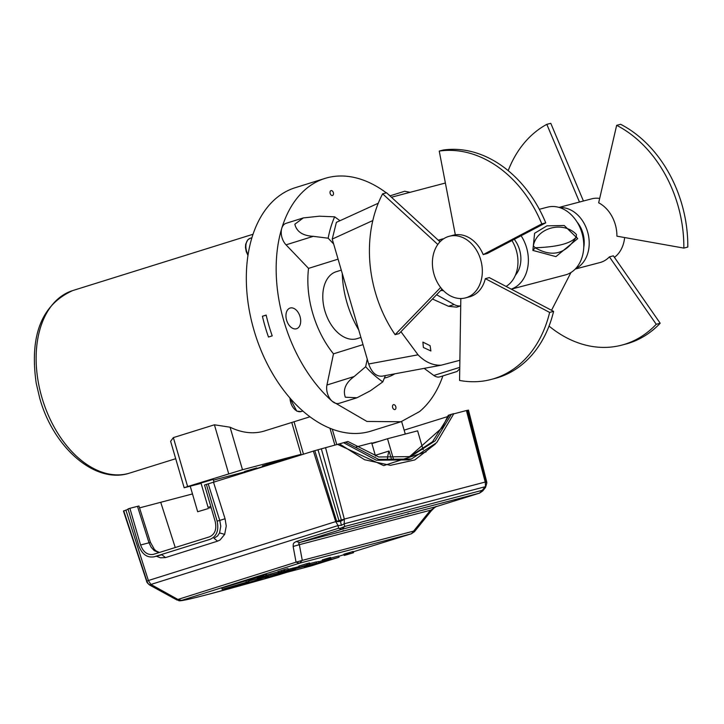 <?xml version="1.0" encoding="UTF-8"?>
<svg xmlns="http://www.w3.org/2000/svg" width="724" height="724" viewBox="0 0 724 724"><rect width="100%" height="100%" fill="white"/><g stroke="black" fill="none" stroke-linecap="round" stroke-linejoin="round"><path stroke-width="1.09" d="M442.88 375.919A127.46 81.794 -107.3 0 1 419.513 411.603L400.978 421.748L371.113 431.07A127.46 81.794 -107.3 0 1 332.271 429.16A127.46 81.794 -107.3 0 1 253.97 330.207A127.46 81.794 -107.3 0 1 295.13 187.733L324.995 178.412A127.46 81.794 -107.3 0 1 386.335 192.856M262.414 316.243L266.151 315.076A127.46 81.794 -107.3 0 0 268.894 325.547A127.46 81.794 -107.3 0 0 272.215 335.873L268.486 337.04A127.46 81.794 -107.3 0 1 265.165 326.714A127.46 81.794 -107.3 0 1 262.414 316.243L266.188 315.248M173.353 437.613L187.625 486.546L184.168 487.741L170.629 441.314L173.353 437.613L214.413 424.798L230.078 427.205A95.595 61.35 72.7 0 0 264.577 430.952L309.972 416.78M292.74 457.242L301.057 454.337L242.486 469.731L187.625 486.546M262.631 466.645L256.875 468.437M184.168 487.741L201.091 483.379M213.417 480.139L244.622 471.93M208.458 508.501L197.67 511.741L208.458 508.501M210.811 506.492L208.096 507.406L200.964 482.944L213.2 479.379L202.412 482.618M244.812 472.564L244.495 471.496L256.73 467.93L245.952 471.17M400.924 331.692L418.038 354.814C424.997 362 432.671 365.475 441.07 365.222L459.885 360.281M381.928 376.218L441.07 365.222M423.386 347.475L430.889 350.968L430.119 345.701L422.888 342.117L423.386 347.475M391.431 197.236L445.378 183.027M378.272 203.227L336.398 222.34L332.226 239.092L368.661 363.982C371.81 372.724 376.38 376.77 382.39 376.118M394.788 373.828A80.934 51.938 -107.3 0 1 387.105 377.34A80.934 51.938 -107.3 0 1 384.372 378.064M400.978 421.748L366.932 421.449L332.244 401.295A127.46 81.794 -107.3 0 1 281.772 228.295A127.46 81.794 -107.3 0 1 306.451 188.557A127.46 81.794 -107.3 0 1 324.995 178.412M388.218 194.285A127.46 81.794 -107.3 0 1 390.109 195.797M389.928 195.86L404.707 191.245L410.028 192.312M339.954 220.72L334.651 216.829L319.402 216.186L303.32 217.924L294.84 224.214C296.659 231.734 302.813 235.771 313.284 236.332L286.043 244.839L308.542 268.378A80.934 51.938 -107.3 0 0 333.474 353.846L363.014 344.624M333.628 243.925L328.162 238.205A108.98 69.938 -107.3 0 1 334.651 216.829M385.403 375.575L382.806 381.883A108.98 69.938 -107.3 0 1 365.656 366.724L367.249 359.14M358.715 329.918A78.391 50.309 -107.3 0 1 342.28 273.582M338.072 259.156L308.542 268.378M382.806 381.883L370.344 390.806L356.977 397.766L345.312 397.214C342.733 389.639 345.692 382.743 354.181 376.516L326.94 385.023L333.474 353.846M326.94 385.023A12.742 8.181 72.7 0 0 332.244 401.295A12.742 8.181 72.7 0 0 339.122 403.34L356.977 397.766M424.146 368.38L433.812 375.466A12.742 8.181 72.7 0 0 439.866 376.851L457.088 371.475L459.749 368.733M394.824 405.096A2.552 1.638 72.7 0 0 393.449 404.689A2.552 1.638 72.7 0 0 392.48 406.598A2.552 1.638 72.7 0 0 393.594 409.141A2.552 1.638 72.7 0 0 394.969 409.549A2.552 1.638 72.7 0 0 395.947 407.63A2.552 1.638 72.7 0 0 394.824 405.096M303.32 217.924L286.098 223.309A12.742 8.181 72.7 0 0 281.772 228.295A12.742 8.181 72.7 0 0 286.043 244.839M332.37 191.018A2.552 1.638 72.7 0 0 330.995 190.611A2.552 1.638 72.7 0 0 330.017 192.521A2.552 1.638 72.7 0 0 331.139 195.064A2.552 1.638 72.7 0 0 332.515 195.471A2.552 1.638 72.7 0 0 333.493 193.552A2.552 1.638 72.7 0 0 332.37 191.018M328.162 238.205L313.284 236.332M365.656 366.724L354.181 376.516M295.935 309.791A10.833 6.95 72.7 0 0 290.098 308.053A10.833 6.95 72.7 0 0 285.953 316.198A10.833 6.95 72.7 0 0 290.713 326.995A10.833 6.95 72.7 0 0 296.55 328.732A10.833 6.95 72.7 0 0 300.695 320.587A10.833 6.95 72.7 0 0 295.935 309.791M460.717 305.836A19.123 12.272 -107.3 0 1 454.165 304.523L448.509 306.297L456.663 307.166L460.717 305.908M448.509 306.297L432.472 299.003M438.798 240.703A19.123 12.272 -107.3 0 1 441.568 239.201A19.123 12.272 -107.3 0 1 443.559 238.848M454.165 304.523L436.581 294.749M511.28 289.157L565.227 274.975A35.051 26.869 -104.7 0 0 566.132 274.722A35.051 26.869 -104.7 0 0 582.141 233.653A35.051 26.869 -104.7 0 0 547.407 207.182L539.344 209.299M511.216 289.12A35.051 26.869 -104.7 0 0 521.117 235.752M532.864 250.404L534.602 233.264L546.946 225.852L564.195 225.49L577.689 238.621L555.914 256.622L532.864 250.404L535.217 247.753L533.335 245.825C536.774 227.49 563.272 220.539 576.44 234.495L576.304 236.956C565.924 254.043 552.231 257.644 535.217 247.753C557.48 247.02 571.173 243.418 576.304 236.956L577.689 238.621M515.388 275.211A25.494 19.539 -104.7 0 0 514.284 239.336M583.743 247.59A25.494 19.539 -104.7 0 0 577.001 221.924M559.037 207.417L591.752 198.819A31.865 24.426 75.3 0 1 599.671 198.439M624.64 237.544A31.865 24.426 75.3 0 1 623.907 241.988A31.865 24.426 75.3 0 1 614.423 257.355M470.265 242.531A31.865 24.426 -104.7 0 0 449.269 236.268A31.865 24.426 -104.7 0 0 432.536 259.69A31.865 24.426 -104.7 0 0 444.473 291.645A31.865 24.426 -104.7 0 0 465.469 297.908A31.865 24.426 -104.7 0 0 482.202 274.496A31.865 24.426 -104.7 0 0 470.265 242.531M360.914 337.447L357.104 338.633A35.051 22.498 -107.3 0 1 344.896 337.474A35.051 22.498 -107.3 0 1 323.203 302.94A35.051 22.498 -107.3 0 1 336.207 271.717L341.276 270.133M423.106 449.685L417.603 430.834L387.521 438.735L393.44 459.025M375.313 455.296L389.069 451.007A33.775 21.675 72.7 0 0 387.449 458.627M391.385 458.953L389.069 451.007M371.901 443.613L387.521 438.735M423.314 449.532L423.042 449.206A33.775 21.675 72.7 0 0 422.916 449.052M371.792 443.242L380.064 441.07M405.286 434.065L401.63 421.54M336.778 444.617L332.271 429.16M355.973 447.034L371.693 442.898L375.539 456.093M329.963 428.255L334.886 445.115M298.731 455.668L275.464 461.785L275.781 462.853M262.721 466.944L262.405 465.867L275.464 461.785M337.239 532.547L336.37 532.746M343.71 530.601L342.841 530.801M402.146 515.488L401.277 515.687M407.748 513.741L408.617 513.542M436.364 506.574L479.578 493.107L482.691 490.981L485.523 487.415L485.27 482.22L486.854 482.899L485.533 487.397M479.659 493.08L436.255 506.61C436.355 505.913 434.699 507.316 431.287 510.818L414.445 531.706L411.377 533.787L299.501 563.2L181.561 600.404C182.692 600.748 192.159 598.585 209.951 593.915L278.061 575.037M481.75 490.61L482.627 490.772L482.256 490.311L479.487 493.135L341.882 529.307L299.646 542.52L298.686 543.579L299.347 544.692L430.88 510.112L436.138 506.637L299.646 542.52L296.234 541.489L294.098 542.747L293.283 544.05L293.148 546.484L299.347 544.692L302.279 560.376L299.501 563.2L296.062 562.177L302.279 560.376L414.047 531L411.268 533.814L353.276 551.806L411.422 533.769M344.371 519.262L340.479 521.407L340.162 520.275L344.325 519.117L344.208 523.778L485.098 486.745L482.256 490.311L344.66 526.484L341.882 529.307L338.551 528.258L296.234 541.489M430.282 510.438L413.422 531.326M344.66 526.484L340.235 528.312L338.551 528.258L338.099 525.552L341.384 525.316L344.208 523.778L344.66 526.484M278.306 574.956L287.156 572.231M453.758 413.866L466.419 410.535L485.216 482.039L344.325 519.072M485.306 482.057L486.827 482.745L486.682 481.75L485.27 482.22M148.393 580.558L146.719 581.146L148.158 583.625L149.75 584.865L150.936 584.449L148.411 580.621L125.895 510.094L128.166 509.379M146.71 581.11L146.637 581.272C146.547 582.078 147.578 583.345 149.732 585.092L176.71 599.87L177.905 599.454L181.561 600.404L176.964 600.006C180.385 600.205 175.561 602.033 188.131 599.363C205.462 595.345 235.445 587.236 278.088 575.028L287.22 572.213M344.253 519.135L340.434 521.217L335.809 521.579L148.384 580.521M177.905 599.445L150.936 584.449L338.099 525.552L335.692 521.57M447.731 416.562L404.146 430.137M343.837 554.231L353.176 551.471L353.538 552.693L344.371 555.426L343.837 554.231M301.401 566.729L306.234 565.182L299.256 567.29L298.894 566.068L306.514 563.743L307.193 563.562L307.555 564.783L302.641 566.358L309.193 564.349L308.84 563.127L309.555 562.937L309.908 564.168L301.383 566.666M307.22 563.625L308.84 563.127M278.233 572.82L288.351 569.833L278.233 572.82L277.88 571.598L280.939 570.747M281.265 571.888L280.912 570.657L283.663 569.897M283.989 571.019L283.636 569.797L284.432 569.544L287.998 568.602L288.351 569.833M261.88 576.928L266.74 575.517L257.463 578.259L257.101 577.028L262.622 575.281L263.473 575.055L263.835 576.277L261.871 576.901M263.5 575.155L266.378 574.286L266.74 575.517M222.15 589.318L246.314 582.295L249.798 580.675L316.705 563.091L304.397 566.937L339.049 557.218L311.193 565.915L279.726 574.186L295.492 569.263L265.183 578.024L268.414 576.159L253.726 581.019L222.15 589.318L221.788 588.096L257.21 577.408M266.604 575.055L277.98 571.951M288.215 569.363L299.057 566.602M309.745 563.598L316.343 561.869L316.705 563.091M316.415 562.114L318.506 561.507L318.859 562.729M318.587 561.806L322.524 560.575M330.75 558.077L338.696 555.996L339.049 557.218M322.334 559.905L330.56 557.426L330.913 558.647L322.687 561.127L322.334 559.905M153.162 554.421L209.48 536.846C214.928 534.348 216.847 529.298 215.245 521.696L204.539 484.999L314.786 450.663L347.945 441.495L378.733 456.998L410.571 456.591L435.169 440.826L451.423 414.3L453.83 413.666L436.644 442.69L411.332 459.025L408.58 459.885L376.353 460.238L343.638 442.726M137.479 506.311L149.017 542.792L150.429 542.33L138.936 505.986L129.886 508.311L128.021 508.891L138.727 545.588C141.995 554.294 147.153 558.023 154.212 556.774L161.859 554.765L165.525 557.598L160.52 557.833L156.393 556.213M213.562 482.392L225.064 518.746L226.259 526.04L224.666 534.384L220.051 539.995L217.589 541.154L214.005 538.294L217.634 535.923L219.562 532.9L224.666 534.384M146.637 581.272L123.469 511.09L125.895 510.094M139.533 507.877L192.475 493.931M448.328 415.286L451.423 414.3M466.419 410.535L468.111 410.237M153.497 554.331C147.615 555.362 143.316 552.258 140.592 545.009L149.017 542.792L151.171 547.244L154.23 550.62L159.072 552.584M344.199 555.453L344.117 554.131M344.47 555.353L345.176 555.127L344.823 553.905M345.176 555.127L346.217 554.81L345.855 553.589M346.217 554.81L347.294 554.494L346.932 553.272M347.294 554.494L348.289 554.213L347.936 552.991M348.289 554.213L349.167 553.978L348.814 552.756M349.167 553.978L350 553.76L349.638 552.539M350 553.76L352.787 552.892L352.434 551.67M352.787 552.892L353.538 552.693M299.256 567.29L306.876 564.964L306.514 563.743M306.876 564.964L307.555 564.783M309.193 564.349L309.908 564.168M279.039 572.566L278.686 571.345M282.061 571.634L281.699 570.412M284.794 570.765L284.432 569.544M257.463 578.259L257.382 576.928M257.735 578.15L258.423 577.933L258.07 576.711M258.423 577.933L258.984 577.761L258.622 576.539M258.984 577.761L259.545 577.589L259.192 576.367M259.545 577.589L260.106 577.426L259.753 576.204M260.106 577.426L260.667 577.272L260.206 576.069M260.559 577.29L260.26 576.033M260.622 577.263L261.274 577.046L260.921 575.824M261.274 577.046L262.287 576.729L261.934 575.508M262.287 576.729L262.359 575.372M262.721 576.594L262.441 575.336M262.803 576.557L262.622 575.281M262.984 576.503L263.835 576.277M265.979 575.707L265.627 574.485M265.183 578.024L264.939 577.173M246.314 582.295L245.961 581.073M249.798 580.675L249.445 579.453M270.966 575.109L270.604 573.888M293.238 569.254L292.885 568.032M295.003 569.1L294.65 567.878M306.714 565.716L306.569 565.236M329.619 559.697L329.465 559.154M322.687 561.127L322.343 559.869M322.705 561.091L322.605 559.779M322.967 561L323.031 559.634M323.384 560.856L324.714 560.439L324.352 559.209M324.714 560.439L326.352 559.933L325.999 558.711M326.352 559.933L327.863 559.48L327.51 558.258M327.863 559.48L329.203 559.091L328.85 557.869M329.203 559.091L330.289 558.801L329.927 557.58M330.289 558.801L330.913 558.647M335.809 521.579L336.687 521.307L314.777 450.663M340.162 520.275L336.687 521.307M206.403 484.419L217.11 521.117C219.037 530.23 216.729 536.294 210.195 539.289L154.212 556.774L210.195 539.289M129.886 508.311L140.592 545.009M345.529 442.129L378.589 459.369L411.332 459.025M345.556 555.082L349.185 554.014L345.547 555.055M258.821 577.879L262.378 576.838L258.812 577.852M278.07 573.996L291.256 570.186L278.07 573.996M326.85 559.933L323.746 560.81L326.823 559.824M474.229 241.49A31.865 24.426 -104.7 0 0 455.324 234.802L439.242 151.072A117.261 89.894 75.3 0 1 527.552 197.444A117.261 89.894 75.3 0 1 541.787 223.888L545.742 222.847L487.152 253.554L483.189 254.595A31.865 24.426 -104.7 0 0 474.229 241.49M465.469 297.908L469.433 296.867A31.865 24.426 -104.7 0 0 485.324 278.649L489.279 277.609L553.598 311.374A117.261 89.894 75.3 0 1 495.098 378.417L491.144 379.457A117.261 89.894 75.3 0 1 459.568 380.435L460.826 298.523M483.189 254.595L541.787 223.888M437.812 244.477L382.625 193.824L386.58 192.783L440.011 241.816M440.644 287.473L395.105 334.66A117.261 89.894 75.3 0 1 382.625 193.824M511.949 240.558A31.865 24.426 75.3 0 1 506.076 286.433M485.324 278.649L549.634 312.415A117.261 89.894 75.3 0 1 491.144 379.457M439.242 151.072L443.197 150.031A117.261 89.894 75.3 0 1 531.506 196.403A117.261 89.894 75.3 0 1 545.742 222.847M395.105 334.66L399.069 333.619L442.002 289.129M549.634 312.415L553.598 311.374M583.426 201L550.783 123.306L546.819 124.347A117.261 89.894 -104.7 0 0 508.185 170.656M575.689 268.586A31.865 24.426 -104.7 0 0 588.286 251.355A31.865 24.426 -104.7 0 0 559.661 207.607M683.845 248.097L616.911 236.169A31.865 24.426 -104.7 0 0 598.658 202.81L616.658 125.333A117.261 89.894 -104.7 0 1 683.845 248.097L687.8 247.056A117.261 89.894 -104.7 0 0 620.622 124.293L616.658 125.333M575.245 269.047L600.033 262.531A31.865 24.426 -104.7 0 0 609.409 256.866L656.234 324.28A117.261 89.894 -104.7 0 1 621.753 345.131A117.261 89.894 -104.7 0 1 549.036 326.072M621.753 345.131L625.708 344.09A117.261 89.894 -104.7 0 0 660.197 323.239L613.364 255.825L609.409 256.866M579.471 202.041L546.819 124.347M570.965 272.505L551.525 310.297M660.197 323.239L656.234 324.28M208.096 507.406L210.874 506.728M129.741 473.062C95.269 484.7 53.268 447.414 39.72 398.155L36.2 383.168C29.431 335.438 41.621 304.569 72.753 290.559A95.595 61.35 72.7 0 0 38.272 382.064A95.595 61.35 72.7 0 0 41.874 397.413A95.595 61.35 72.7 0 0 129.741 473.062L175.697 458.708M214.413 424.798L228.684 473.731M230.078 427.205L242.486 469.731M291.763 422.463L301.057 454.337M332.226 239.092L372.815 220.558M368.661 363.982L418.038 354.814M459.776 367.358L433.812 375.466M440.672 290.505L443.378 290.596M289.618 397.63L296.786 411.142L301.247 411.54A11.475 7.358 -107.3 0 1 300.333 411.73A11.475 7.358 -107.3 0 1 297.256 411.16A11.475 7.358 -107.3 0 1 290.016 398.091M248.051 254.694A11.475 7.358 -107.3 0 1 250.251 238.259L247.744 239.87L245.68 244.178L245.463 247.4L246.232 251.635L247.952 255.364M340.235 528.312L340.343 529.271M177.905 599.454L296.062 562.177L293.148 546.484M338.778 556.294L343.972 554.684L338.778 556.294M337.719 444.464L383.693 465.613L426.101 451.83M344.334 519.117L325.529 447.577M435.332 444.065L414.743 459.957L390.444 465.333L364.606 459.749L339.529 443.893M341.384 525.316L340.479 521.407L335.746 521.751M165.525 557.598L217.589 541.154M335.683 521.561L313.392 451.088M409.187 456.998L432.527 441.74L449.477 414.906M485.913 481.903L467.378 410.291M341.339 519.941L321.32 448.735M146.863 581.082L123.741 510.818M146.719 581.128L123.551 510.918M219.562 532.9L220.766 526.267L219.77 520.42L225.064 518.746M217.11 521.117L219.77 520.42L208.231 483.94M160.782 502.492L175.244 547.534M468.455 410.074L486.682 481.75L468.41 410.074M338.959 520.628L317.972 449.704M72.753 290.559L252.984 234.277M294.034 421.757L303.383 453.812M190.231 486.229L197.67 511.741M209.589 507.071L209.906 508.167M441.568 239.201L438.273 240.223M302.858 411.033L301.247 411.54M251.871 237.753L250.251 238.259M149.732 585.092L176.937 599.988M150.429 542.33L154.339 549.317L156.122 550.955L159.452 552.466M409.16 457.007L442.319 427.603L448.228 415.341M455.306 234.685L449.269 236.268M213.2 479.379L214.032 482.238M256.73 467.93L256.975 468.745"/></g></svg>
